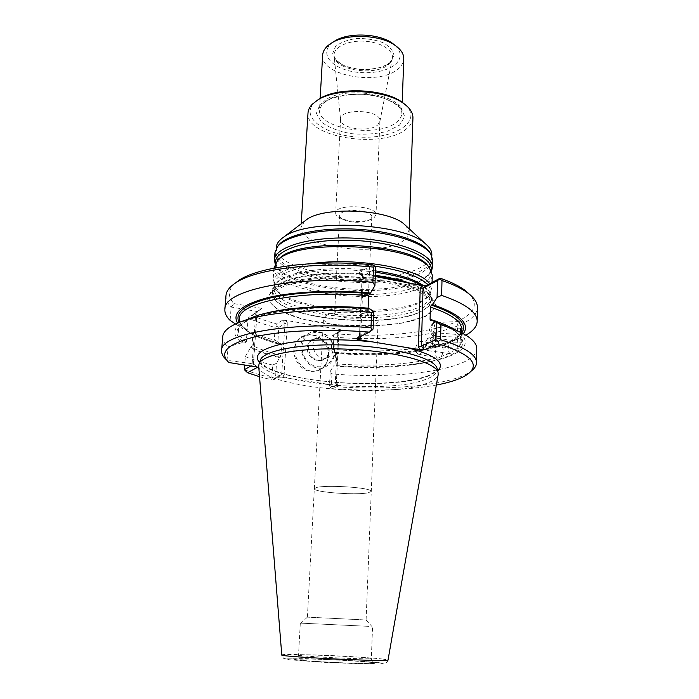 <?xml version="1.0" encoding="UTF-8"?>
<svg xmlns="http://www.w3.org/2000/svg" width="699" height="699" viewBox="0 0 699 699"><rect width="100%" height="100%" fill="white"/><g stroke="black" fill="none" stroke-linecap="round" stroke-linejoin="round"><path stroke-width="0.52" stroke-dasharray="3.5 2.62" d="M375.459 272.252C333.51 266.293 285.341 272.566 275.406 284.161L272.453 289.963C269.491 314.367 386.075 327.7 421.707 308.303C428.111 305.14 431.432 301.522 431.667 297.468L429.273 291.422L421.925 285.524M410.077 283.244C424.442 288.591 431.615 294.305 431.589 300.387L428.627 306.415L421.619 311.134C389.806 327.98 290.365 320.229 274.637 299.155L272.252 292.872C272.444 290.102 274.288 287.472 277.791 284.974C291.107 274.733 336.341 269.884 375.328 275.354M405.036 104.535C422.982 120.394 397.076 138.253 362.545 137.205C328.102 136.917 299.233 118.166 314.104 102.989L317.119 100.394M276.306 247.315C273.152 274.253 387.237 288.311 422.1 266.651C428.356 263.112 431.598 259.119 431.842 254.646M277.66 246.459L276.053 251.063C272.925 277.756 387.097 291.736 421.995 270.286C428.251 266.791 431.501 262.833 431.737 258.403L430.575 253.667M304.615 221.164L300.998 227.516C298.298 247.263 379.286 257.555 402.816 241.12C406.853 238.577 408.959 235.738 409.125 232.61L406.119 225.952M412.934 117.869C412.742 121.792 410.671 125.366 406.722 128.616C383.69 149.551 305.009 137.694 308.006 112.923M322.667 55.046C320.072 76.392 381.523 86.361 399.12 67.978C402.074 65.199 403.629 62.167 403.786 58.873M390.601 62.255L394.009 55.632C393.301 50.765 389.614 46.449 382.947 42.665C374.891 39.651 366.049 38.27 356.42 38.515C347.307 39.852 340.308 42.552 335.45 46.606L332.707 53.412C333.947 58.218 337.897 62.368 344.572 65.872C359.601 71.927 381.366 70.284 390.601 62.255M332.89 42.211C320.841 50.835 327.385 64.002 345 69.655C362.414 75.475 386.573 72.818 396.027 63.792C401.942 57.79 401.541 51.569 394.813 45.129M311.99 263.593C287.114 267.464 274.113 273.676 272.977 282.221L275.039 288.303C289.736 310.207 389.955 318.342 421.925 300.797L429.238 295.581L431.877 289.718L429.632 283.724M273.964 267.499C270.897 293.431 386.862 307.237 422.345 286.511C428.723 283.121 432.034 279.277 432.27 274.969M275.126 263.768L276.813 266.703C292.278 289.639 390.959 297.634 422.563 279.084L429.518 273.912L431.466 271.133M274.969 252.566L277.853 260.273C294.943 283.174 391.615 290.653 422.773 272.007L429.064 267.429M429.081 267.402L432.672 260.002M377.836 124.833L379.915 121.076C381.505 109.726 340.055 107.768 340.57 119.223L340.588 119.896C340.789 128.791 369.92 132.592 377.836 124.833M373.878 218.036L375.983 214.916C377.521 205.445 335.013 203.444 335.651 213.012C335.651 215.1 337.573 216.961 341.418 218.612C350.723 221.871 360.151 222.317 369.719 219.94L373.878 218.036M272.54 288.704L295.004 280.247L330.601 276.254L371.318 277.905L407.299 284.808L430.366 295.144L436.456 306.415L425.866 316.306L401.986 323.121C381.034 325.813 358.596 326.276 334.664 324.502L302.3 319.006L278.123 310.216L267.062 299.469L272.54 288.704M368.356 492.751L371.274 491.388L370.252 490.41C364.808 487.116 325.682 484.949 316.691 487.456C325.673 484.949 364.808 487.116 370.252 490.41L371.274 491.388L368.356 492.76C356.735 495.442 313.038 492.21 314.323 488.706L316.682 487.456L314.332 488.706C313.047 492.21 356.735 495.434 368.356 492.751M363.157 619.838L307.385 617.138L363.157 619.838M368.303 626.321L300.981 623.15L368.303 626.321M368.871 626.348L300.308 623.115L368.871 626.348M333.519 348.565C334.314 339.932 323.952 332.68 317.337 337.329C306.328 343.663 318.132 363.655 328.801 356.735C331.667 354.935 333.248 352.209 333.519 348.565M328.783 350.933C329.587 342.37 319.303 335.197 312.741 339.81C301.802 346.101 313.502 365.9 324.091 359.033C326.94 357.25 328.513 354.55 328.783 350.933M329.159 351.186C330.068 336.7 308.154 333.056 307.359 347.726C306.433 362.458 328.574 365.804 329.159 351.186M334.55 352.043C334.113 343.532 330.208 337.276 322.842 333.283C313.073 329.648 302.868 336.123 301.846 346.853C302.248 355.511 306.206 361.837 313.72 365.839C323.654 369.369 333.659 362.632 334.55 352.043M431.685 327.822L433.004 322.632L434.402 325C435.381 330.968 435.154 334.908 433.703 336.822L433.031 336.385C432.113 334.664 431.667 331.807 431.685 327.822M435.626 332.899L435.599 341.75L435.626 332.899M435.398 337.818C435.442 334.751 435.18 333.047 434.603 332.698L433.424 334.891C432.524 339.461 432.41 343.139 433.083 345.944L433.45 346.389C434.463 345.874 435.11 343.017 435.398 337.818M431.222 342.361C431.231 339.373 430.663 337.652 429.518 337.198L427.168 339.198L426.014 348.373L427.465 350.566C429.509 350.243 430.759 347.508 431.222 342.361M423.454 346.337C423.445 343.471 422.65 341.724 421.078 341.103L417.6 342.842C414.909 348.006 415.057 351.754 418.037 354.087C421.008 354.07 422.816 351.483 423.454 346.337M334.917 352.305C336.236 337.993 318.962 326.066 308.041 333.93C290.137 344.485 309.395 377.032 326.931 365.927C331.789 362.956 334.454 358.412 334.917 352.305M458.422 321.837C457.225 324.554 457.146 328.434 458.195 333.493L459.828 335.52C460.624 332.794 460.702 328.932 460.056 323.925M461.812 328.565L461.786 342.274L435.608 341.741M461.786 342.274L461.759 330.583L459.82 334.952C460.492 337.626 460.423 341.365 459.601 346.154L458.553 348.312L433.45 346.389M458.553 348.312L457.959 347.945C456.936 345.227 457.015 341.514 458.186 336.813L459.689 334.646L434.603 332.698M459.82 334.952L461.777 330.382M450.418 353.677L449.579 353.283C447.797 350.496 447.876 346.853 449.824 342.353L452.454 340.413L452.873 340.736C454.359 343.462 454.28 347.123 452.637 351.719L450.418 353.677L427.465 350.566M437.967 358.176L437.05 357.757C434.621 354.865 434.708 351.291 437.321 347.019L440.973 345.35L441.576 345.682C443.751 348.504 443.664 352.095 441.314 356.473L437.967 358.176L418.037 354.087M258.7 366.25C259.705 387.141 387.071 399.19 426.827 383.297C433.616 380.833 437.399 377.967 438.177 374.716M331.955 373.921L331.317 386.364L330.33 387.438L329.491 385.577L330.225 371.414L331.955 373.921C400.824 379.872 476.482 369.151 476.77 348.749M331.317 386.364C389.553 391.099 452.891 385.219 471.336 371.012L468.26 373.799M275.537 377.766L273.58 379.277L271.815 377.775L272.654 365.053L276.481 363.331L275.537 377.766L281.688 374.699L284.065 375.363L281.872 377.215L278.726 377.198L281.688 374.699L284.939 323.62L287.376 322.755L284.065 375.363M328.443 355.476C329.771 341.348 312.689 329.579 301.863 337.372C284.126 347.822 303.139 379.95 320.518 368.95C325.332 366.005 327.98 361.514 328.443 355.476M225.969 295.625C225.725 299.487 227.455 303.287 231.168 307.036L255.895 311.238L257.127 311.929L248.119 318.001L247.166 330.977C254.855 334.367 263.899 337.39 274.314 340.046L277.887 341.706L278.822 327.342L284.939 323.62L282.387 320.334L285.489 320.317L339.932 329.482L341.54 330.234L338.735 332.602L332.042 336.123L331.317 350.208L334.236 352.75L335.171 352.348L335.555 353.467L335.031 363.786L333.563 365.839C411.292 373.257 493.852 354.437 455.643 330.015M330.225 371.414L333.563 365.839M331.317 350.208L333.213 349.448C379.959 353.388 430.042 349.701 457.216 339.155L465.84 335.153M334.236 352.75C377.25 356.385 423.358 353.03 447.858 343.532C455.285 340.666 460.44 337.39 463.315 333.694M330.33 387.438L332.252 388.644C371.693 391.501 406.399 390.304 436.359 385.035M329.491 385.577L336.228 382.676L338.735 385.909L332.252 388.644M259.53 376.7L272.863 380.116L278.726 377.198M272.863 380.116L273.58 379.277M244.344 369.675C252.129 372.689 261.286 375.389 271.815 377.775M228.835 362.51L229.359 362.982M373.109 329.028L359.662 335.747L356.359 338.596M237.538 323.043L242.937 328.748L235.511 323.96M239.075 322.405L245.297 329.133L242.937 328.748M245.297 329.133L246.485 329.657L247.114 330.924L246.31 341.89L244.274 343.078C230.766 332.942 235.912 323.838 259.705 315.765C283.899 308.53 327.447 305.786 368.854 309.412L368.111 308.163M245.515 320.107C232.575 327.307 231.369 334.838 241.898 342.711L244.274 343.078M368.854 309.412L369.858 308.871M241.898 342.711L228.084 346.861L227.035 360.326L253.256 363.803L257.721 367.167M222.719 336.769C222.509 340.177 224.292 343.541 228.084 346.861M250.696 366.136L253.274 364.703L253.256 363.803M272.654 365.053C262.169 362.571 253.047 359.767 245.297 356.621L244.667 365.245M245.297 356.621L250.434 347.744C258.176 351.466 267.9 354.751 279.609 357.591L276.481 363.331M279.609 357.591L280.316 357.206C268.565 354.332 258.892 351.012 251.291 347.237L250.434 347.744M251.291 347.237L252.094 345.341L252.863 334.498L252.278 333.467C259.845 337.399 269.473 340.859 281.173 343.838L281.645 344.939L280.972 355.468L280.316 357.206M247.166 330.977L251.989 334.297C259.617 338.054 269.106 341.365 280.474 344.24L277.887 341.706M281.173 343.838L280.474 344.24M251.422 334.008L252.278 333.467M338.735 385.909L281.872 377.215M335.293 382.842L336.394 382.589L338.901 332.357L337.888 331.212L335.293 382.842L337.154 385.245M328.81 355.73C328.731 347.237 323.812 339.364 316.306 335.703C311.038 334.166 306.04 334.541 301.313 336.831C297.224 340.186 294.707 344.659 293.781 350.243C293.798 358.867 298.831 366.896 306.477 370.514C311.815 371.99 316.83 371.536 321.514 369.151C325.524 365.726 327.962 361.252 328.81 355.73M333.213 349.448L333.842 337.049L333.021 335.153L341.488 330.269M332.042 336.123L333.021 335.153M333.842 337.049C402.074 343.34 477.094 330.618 477.408 307.481M359.898 336.839L359.443 336.053L362.309 276.577L363.349 276.673L360.684 336.446M375.284 276.533L359.286 273.091L362.309 276.577L375.616 268.486M235.021 283.296C227.9 289.954 227.533 296.726 233.929 303.602L231.168 307.036L230.128 320.413M233.929 303.602L261.819 308.381L248.119 318.001C255.764 321.514 264.772 324.642 275.144 327.385L274.314 340.046M282.387 320.334L276.559 323.943L277.084 325.9L275.144 327.385M277.084 325.9L278.822 327.342M335.057 333.659C411.894 341.077 495.172 321.872 469.553 294.358M372.218 264.755L359.365 272.706M261.819 308.381L256.926 312.121M251.657 315.249C258.779 318.482 267.079 321.383 276.559 323.943M341.086 213.247C347.333 207.769 372.978 211.011 371.807 217.074L370.147 219.53L366.835 221.05C359.181 222.946 351.632 222.588 344.188 219.984C341.138 218.673 339.609 217.197 339.618 215.554L341.086 213.247M365.944 316.332L367.622 314.436L364.93 311.737C359.137 308.783 343.593 308.049 337.547 310.443L334.62 312.881C333.659 317.608 359.225 320.395 365.944 316.332M325.883 315.633L328.242 314.567C338.167 310.627 364.301 311.859 373.808 316.717C376.717 318.115 378.159 319.557 378.133 321.033C378.744 330.732 322.003 328.058 323.532 318.456L325.883 315.633M320.037 104.518L332.104 97.572C343.803 94.426 356.673 93.5 370.732 94.811C384.013 97.502 394.105 101.748 401.016 107.541L404.686 116.628L399.627 125.086L387.194 131.342C376.001 134.042 363.934 134.802 351.012 133.631C338.622 131.298 328.748 127.471 321.391 122.142L316.359 113.317L320.037 104.518M322.982 102.473C338.316 84.282 405.28 93.893 401.811 113.387C401.663 116.41 400.099 119.188 397.111 121.713C379.33 138.489 316.997 129.079 319.495 109.507L322.982 102.473M375.52 270.88C334.244 264.93 286.607 271.107 276.752 282.606C265.672 294.052 288.914 307.385 324.039 312.811C359.076 318.351 401.672 315.826 420.684 306.442C430.269 301.61 432.733 296.044 428.076 289.736L423.743 285.795M374.708 266.17C345.262 262.693 319.495 263.523 297.398 268.678C277.555 274.384 270.469 281.487 276.131 289.98C290.522 311.457 389.387 319.469 420.815 302.256L427.998 297.145C431.51 293.239 431.405 289.106 427.692 284.755M277.398 260.841C268.276 273.012 292.033 286.599 326.669 291.972C361.234 297.442 402.685 294.524 421.331 284.659C430.296 279.818 433.013 274.27 429.483 268.014M275.633 262.955L277.887 268.355C293.038 290.845 390.383 298.726 421.453 280.517L428.286 275.441L431.038 270.286M389.212 63.81L392.288 58.664C394.219 50.511 380.693 41.896 363.969 41.18C347.246 40.324 332.969 47.628 334.131 55.92C334.699 70.713 377.277 76.654 389.212 63.81M424.127 316.586C445.586 306.852 432.218 290.199 389.465 282.012C346.905 273.65 290.234 277.87 274.454 289.683C257.983 301.374 280.841 316.123 318.526 322.37C356.062 328.757 403.227 326.477 424.127 316.586M375.311 275.913C347.648 272.199 316 273.213 295.913 278.246C275.642 283.969 268.643 291.072 274.934 299.556C290.566 320.526 389.658 328.25 421.331 311.483L428.295 306.791C435.879 298.386 428.426 290.268 405.936 282.44M367.622 657.855L371.344 658.493C373.572 659.943 296.175 656.291 298.534 655.059C297.32 653.914 352.82 656.178 367.622 657.855M371.239 662.39L375.459 663.159L371.606 663.569L360.116 663.508L324.406 662.075L297.092 660.005L294.061 659.262L310.775 659.043C331.003 659.55 359.391 661.114 371.239 662.39M378.439 662.617L383.637 663.552L379.155 664.05L365.394 663.98L322.239 662.25L289.395 659.751L285.908 658.877L306.127 658.624L346.197 660.258L378.439 662.617M382.292 658.982L388.032 659.961C388.714 660.293 385.193 664.094 385.193 663.325L362.641 661.271L321.357 659.105L285.384 658.799C283.829 658.021 284.03 659.996 281.776 654.954C280.482 653.268 360.151 656.51 382.292 658.982M459.828 335.52L461.593 339.994M461.541 341.942L459.601 346.154M452.873 340.736L458.186 336.813M457.959 347.945L452.637 351.719M441.576 345.682L449.824 342.353M449.579 353.283L441.314 356.473M437.05 357.757C409.413 364.721 375.407 366.73 335.031 363.786M335.555 353.467C375.817 356.446 409.745 354.297 437.321 347.019M335.004 352.375C390.802 357.206 451.344 349.229 461.847 332.916M437.242 321.671C447.325 325.437 454.315 329.378 458.195 333.493M430.925 320.5C467.946 331.964 471.502 347.158 447.683 356.35C423.821 365.612 377.844 368.941 334.332 365.481M260.273 360.404C252.785 382.021 385.289 395.975 425.997 379.269C434.044 376.272 437.766 372.768 437.155 368.74M246.485 329.657C237.573 322.309 239.565 319.076 239.39 319.015C239.18 323.078 241.758 327.045 247.114 330.924M246.31 341.89C240.928 338.141 238.333 334.305 238.534 330.382C239.058 323.829 247.761 318.211 264.624 313.536M280.972 355.468C269.194 352.549 259.574 349.177 252.094 345.341M252.863 334.498C260.316 338.456 269.91 341.933 281.645 344.939M259.521 362.545C276.42 382.423 391.291 391.038 428.714 375.87L437.714 370.951M255.895 311.238L252.129 364.057M257.014 311.99L253.274 364.703M287.376 322.755L285.489 320.317M339.932 329.482L337.888 331.212M361.165 273.807L363.349 276.673M272.453 289.963L272.252 292.872M431.667 297.468L431.589 300.387M276.227 248.529L276.053 251.063M431.807 255.869L431.737 258.403M301.225 223.75L300.998 227.516M409.247 228.844L409.125 232.61M320.142 98.445L319.495 109.507L322.405 103.915L330.391 98.874C340.492 95.597 350.985 94.077 361.899 94.304C370.19 94.819 377.748 96.235 384.581 98.542C396.359 103.365 402.108 108.31 401.811 113.387L402.213 102.316M275.039 288.303L276.131 289.98C273.956 287.516 274.157 285.052 276.752 282.606L275.406 284.161M429.238 295.581L427.998 297.145C430.401 294.891 430.427 292.427 428.076 289.736L429.273 291.422M273.921 268.163L272.977 282.221M432.069 282.44L431.877 289.718M429.518 273.912L428.286 275.441C430.671 272.986 431.065 270.496 429.457 267.97M276.813 266.703L277.887 268.355C275.747 265.681 275.589 263.165 277.424 260.806M340.57 119.223L335.651 213.012M379.915 121.076L375.983 214.916M379.837 121.748L392.288 58.664L389.736 62.77L381.837 67.27L366.328 69.856L359.758 69.594L345.769 66.361C338.403 63.041 334.524 59.564 334.131 55.92L340.588 119.896M428.627 306.415L428.295 306.791C430.488 303.724 431.126 301.767 430.217 300.919C429.964 299.626 427.369 297.189 422.441 293.615L407.01 287.114L371.291 279.915L326.887 278.429L288.573 284.449C282.291 286.791 277.966 288.975 275.581 291.011C273.405 293.3 272.61 295.118 273.204 296.463M366.101 619.899L378.133 321.033M307.385 617.138L323.532 318.456M307.411 617.13L300.981 623.15M366.066 619.891L371.912 626.487M300.308 623.115L298.534 655.059C299.294 654.168 297.154 658.886 296.271 658.799L294.585 659.48L308.408 661.044L348.853 663.185C365.874 663.692 374.542 663.718 374.856 663.264L372.969 662.215C372.174 662.11 370.785 657.672 371.344 658.493L372.576 626.522M324.091 359.033L328.801 356.735M312.741 339.81L317.337 337.329M432.384 323.34L429.203 329.893L433.031 336.385M462.048 328.268L435.87 327.77L431.528 334.672L435.599 341.75M434.184 332.925L429.955 339.233L433.083 345.944M427.526 338.552L424.739 343.366L426.014 348.373M458.99 321.531L433.004 322.632M461.602 340.203L459.689 335.826L433.703 336.822M452.454 340.413L429.518 337.198M440.973 345.35L421.078 341.103M320.518 368.95L326.931 365.927M301.863 337.372L308.041 333.93M335.171 352.348C366.171 354.716 394.437 353.895 419.959 349.884C434.542 347.062 444.529 344.266 449.911 341.488L459.051 335.38M459.042 335.031C454.743 330.024 445.246 325.184 430.549 320.518M447.858 343.532L457.216 339.155M239.128 322.379L238.534 330.382C238.726 314.664 302.545 303.453 368.591 309.465M281.365 343.821C269.622 340.806 260.045 337.355 252.619 333.449M251.989 334.297L250.862 333.633M338.901 332.357L336.394 382.589L338.823 385.726M260.299 360.343L261.513 363.358L266.826 367.307C269.971 369.133 276.446 371.553 286.249 374.585L302.789 378.264C317.128 380.623 332.278 382.283 348.233 383.244C380.125 384.546 410.759 381.82 427.377 376.053C435.451 372.086 438.71 369.631 437.146 368.688M359.592 335.791L356.289 338.639M359.443 336.053L362.099 276.769M253.405 364.459L257.127 311.929M341.54 330.234L338.788 332.567M359.286 273.091L362.117 276.804M366.835 221.05L369.719 219.94M344.188 219.984L341.418 218.612M339.618 215.554L334.62 312.881M371.807 217.074L367.622 314.436M337.547 310.443L328.242 314.567M364.93 311.737L373.808 316.717"/><path stroke-width="1.05" d="M421.925 285.524C411.606 279.6 396.115 275.17 375.459 272.252M375.328 275.354C388.897 277.197 400.483 279.827 410.077 283.244M317.119 100.394L319.399 98.874C338.019 86.493 385.533 88.738 402.904 102.814L405.036 104.535M431.807 255.869L431.842 254.646C431.938 250.993 429.771 247.35 425.359 243.715C403.568 222.806 307.446 218.271 283.785 237.04C279.05 240.246 276.559 243.671 276.306 247.315L276.227 248.529M430.575 253.667L429.806 252.365C422.624 241.103 390.933 230.766 355.109 229.106C319.277 227.385 286.756 234.689 278.543 245.235L277.66 246.459M406.119 225.952L404.214 224.196C388.347 209.237 323.882 206.196 306.678 219.6L304.615 221.164M301.225 223.75L308.006 112.923C308.198 109.9 309.605 107.008 312.243 104.273L317.73 100.009C337.023 87.174 386.468 89.507 404.459 104.099C410.226 108.476 413.048 113.063 412.934 117.869L409.247 228.844M402.213 102.316L403.786 58.873C403.891 54.111 401.095 49.681 395.398 45.584C380.955 34.784 347.656 33.22 332.27 42.604C326.206 46.151 323.008 50.293 322.667 55.046L320.142 98.445M394.813 45.129L392.532 43.347C379.4 33.543 349.325 32.119 335.328 40.656L332.89 42.211M429.632 283.724C420.265 268.53 356.009 256.917 311.99 263.593M432.069 282.44L432.27 274.969L429.562 268.119C414.935 243.864 294.148 238.167 277.311 260.937L273.921 268.163M431.466 271.133L432.48 267.306C433.563 254.349 398.212 240.176 354.673 238.193C311.151 236.07 274.62 246.852 274.48 259.853L275.126 263.768M432.48 267.306L432.672 260.002L430.733 253.938C423.489 242.57 391.37 232.12 355.04 230.434C318.718 228.695 285.76 236.07 277.477 246.703L274.969 252.566L274.48 259.853M461.847 332.916C467.745 323.41 457.574 314.131 431.335 305.07L430.418 307.141C444.311 311.675 453.642 316.577 458.422 321.837L458.99 321.531L462.048 328.268L461.759 330.583M438.177 374.716L438.063 372.357C435.792 362.37 396.49 351.44 349.439 349.264C302.396 347.001 262.239 354.183 259.041 363.908L258.7 366.25L281.776 654.954C277.853 656.772 391.772 662.145 388.032 659.961L438.177 374.716M476.561 362.702L476.77 348.749C476.893 342.423 469.728 336.132 455.294 329.867L440.92 324.755L440.562 339.731C464.608 347.08 476.613 354.743 476.561 362.702C476.473 365.656 474.726 368.417 471.336 371.012M430.418 307.141L430.086 319.26L430.558 320.5L432.017 319.985L440.92 324.755M455.643 330.015L445.202 324.694L432.017 319.985M436.359 385.035C451.239 382.231 461.873 378.482 468.26 373.799C480.405 364.065 470.497 354.078 438.526 343.829L424.267 349.841L421.383 346.049L435.993 339.766L438.221 341.514L440.562 339.731M435.993 339.766L436.429 322.798M465.84 335.153C473.179 331.038 476.963 326.433 477.19 321.339C477.26 312.243 465.403 303.593 441.637 295.38L437.076 297.442L437.504 280.622L423.07 288.224L420.239 287.577L418.456 347.036L421.383 346.049L423.07 288.224L426.102 285.594L440.169 278.167L439.793 278.866L442.004 280.535L441.637 295.38M463.315 333.694C470.392 323.794 460.099 314.069 432.428 304.528L437.076 297.442M431.335 305.07L432.428 304.528M438.526 343.829L438.221 341.514M244.667 365.245L244.344 369.675L247.507 372.733L259.53 376.7M371.973 330.243L373.109 329.028L373.825 311.658L371.623 312.453L370.977 327.822L371.973 330.243L369.369 332.13C326.241 328.504 280.849 330.627 253.851 337.049C227.088 344.214 218.752 352.698 228.835 362.51L257.721 367.167L247.507 372.733M370.977 327.822C292.925 320.631 219.442 333.912 221.618 350.68C221.426 353.624 222.902 356.542 226.039 359.443M360.684 336.446L360.64 337.416L358.203 339.522L356.289 338.639L369.369 332.13M374.9 285.69L372.89 282.309L373.528 267.079L374.647 266.031L375.616 268.486L374.9 285.69L370.531 293.047C332.776 289.613 292.759 291.588 267.28 297.774C241.775 304.668 231.858 313.091 237.538 323.043M370.531 293.047L369.526 293.624C333.039 290.365 294.48 292.234 269.561 298.123C244.571 304.677 234.41 312.776 239.075 322.405M264.624 313.536C288.573 307.053 329.561 304.747 368.111 308.163L368.644 295.756L369.526 293.624M373.825 311.658L369.858 308.871C326.625 304.904 280.482 307.971 256.411 315.791L245.515 320.107M371.623 312.453C323.48 308.076 272.173 311.466 245.882 319.993C230.915 324.869 223.191 330.461 222.719 336.769L221.618 350.68M372.89 282.309C295.773 274.663 222.946 290.312 224.877 309.439C224.641 313.152 226.397 316.813 230.128 320.413L235.511 323.96M244.344 369.675L250.696 366.136M477.19 321.339L477.408 307.481C477.487 303.078 474.761 298.613 469.221 294.087C463.21 289.246 454.14 284.729 442.004 280.535M439.793 278.866L437.504 280.622M437.714 370.951C445.779 362.886 435.486 355.092 406.818 347.56L420.606 349.841L424.267 349.841M406.818 347.56L372.55 341.898C341.042 338.499 305.839 339.277 283.532 343.655C261.085 348.618 253.082 354.917 259.521 362.545M358.203 339.522L372.55 341.898M360.64 337.416L359.898 336.839M373.528 267.079C315.467 261.321 254.934 269.132 235.38 283.06C229.438 287.044 226.301 291.23 225.969 295.625L224.877 309.439M469.553 294.358L466.163 291.238C460.37 286.573 451.703 282.213 440.169 278.167M426.102 285.594L422.484 285.629L375.284 276.533M374.647 266.031L372.218 264.755C316.079 259.294 257.8 266.931 238.7 280.509L235.021 283.296M423.743 285.795C414.114 279.119 398.037 274.148 375.52 270.88M427.692 284.755C419.636 276.367 401.977 270.172 374.708 266.17M429.483 268.014L428.373 266.468C413.904 242.527 295.31 236.935 278.648 259.408L277.398 260.841M431.038 270.286C434.332 257.293 399.033 242.466 354.568 240.456C310.12 238.272 273.58 249.709 275.633 262.955M405.936 282.44C397.128 279.661 386.923 277.486 375.311 275.913M430.086 319.26L437.242 321.671M437.155 368.74L437.041 368.277C434.761 358.272 395.992 347.368 349.631 345.227C303.27 342.999 263.654 350.208 260.439 359.95L260.273 360.404M368.644 295.756C301.304 289.386 237.782 302.562 239.39 319.015L239.128 322.379M420.606 349.841L418.456 347.036M420.239 287.577L422.484 285.629M306.678 219.6L283.785 237.04M404.214 224.196L425.359 243.715M335.328 40.656L332.27 42.604M392.532 43.347L395.398 45.584M278.543 245.235L277.477 246.703M429.806 252.365L430.733 253.938M273.204 296.463L274.716 299.294M445.202 324.694L455.294 329.867M260.299 360.343L259.041 363.908M437.146 368.688L438.063 372.357M256.411 315.791L245.882 319.993M466.163 291.238L469.221 294.087M238.7 280.509L235.38 283.06M319.399 98.874L317.73 100.009M402.904 102.814L404.459 104.099"/></g></svg>
